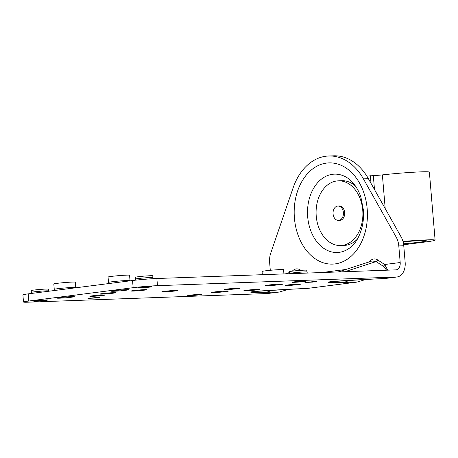 <?xml version="1.0" encoding="UTF-8"?>
<svg xmlns="http://www.w3.org/2000/svg" width="458" height="458" viewBox="0 0 458 458"><rect width="100%" height="100%" fill="white"/><g stroke="black" fill="none" stroke-linecap="round" stroke-linejoin="round"><path stroke-width="0.69" d="M350.725 247.177L350.725 247.177A39.211 28.339 87.9 0 1 307.696 216.92A39.211 28.339 87.9 0 1 319.444 180.824A39.211 28.339 87.9 0 1 348.24 178.477C354.584 182.977 359.186 191.278 361.013 197.707L363.326 209.592C364.917 225.325 358.557 241.309 350.725 247.177M370.345 261.535A1.798 1.025 44.4 0 0 370.127 260.911C372.486 258.673 375.005 258.352 377.684 259.944A1.798 1.105 -56.9 0 1 376.121 261.581L383.128 266.15A1.798 1.105 123.1 0 0 384.691 264.512L377.684 259.944M292.754 271.096A1.798 1.025 44.4 0 0 292.628 270.815C294.981 268.583 297.5 268.262 300.179 269.854A1.798 1.105 -56.9 0 1 299.921 270.415M270.289 270.3L269.63 262.445A17.261 12.475 87.9 0 1 270.724 253.165L293.114 187.86A57.542 41.586 87.9 0 1 325.987 156.218A57.542 41.586 87.9 0 1 328.718 155.995A57.542 41.586 87.9 0 1 363.417 178.872L396.187 237.13A17.261 12.475 87.9 0 1 398.798 245.935L400.195 262.526A7.191 4.958 82.7 0 1 396.136 269.842A7.191 4.958 82.7 0 1 395.827 269.871L156.871 278.51A17.261 0.784 175.2 0 0 132.551 280.525L28.178 293.87A17.261 0.784 175.2 0 0 22.9 294.883L23.501 302.04A17.261 0.784 -4.8 0 1 28.78 301.032L133.152 287.687A17.261 0.784 -4.8 0 1 157.472 285.672L396.428 277.027A14.387 9.921 -97.3 0 0 397.052 276.976L385.567 278.447L366.543 279.391C335.685 281.006 332.634 281.515 329.731 281.825C328.346 282.071 323.6 282.643 342.796 282.426L356.868 282.117L365.879 279.454M387.737 270.163L384.691 264.512L400.195 262.526M396.187 237.13L401.151 236.952A17.261 12.475 -92.1 0 1 403.767 245.751L405.158 262.348A14.387 9.921 -97.3 0 1 397.052 276.976M401.151 236.952L368.387 178.694A57.542 41.586 -92.1 0 0 333.687 155.817L328.718 155.995M271.417 290.298A21.578 18.108 89.2 0 1 265.291 292.33L279.363 292.021L267.878 293.486A14.387 9.921 82.7 0 1 267.254 293.538L28.304 302.183A17.261 0.784 -4.8 0 1 23.501 302.04M294.523 270.896L296.578 270.695M338.187 271.955L372.102 260.963L376.121 261.581L344.868 271.709M265.291 292.33C245.379 292.548 251.047 291.946 252.564 291.689C255.53 291.38 259.457 290.841 289.038 289.296A21.578 12.532 87.1 0 1 288.345 289.364L308.062 288.351L355.557 282.254M237.542 288.185A7.734 0.349 175.2 0 0 229.097 288.809A7.734 0.349 175.2 0 0 224.283 289.542A7.734 0.349 175.2 0 0 226.435 289.605A7.734 0.349 175.2 0 0 234.88 288.981A7.734 0.349 175.2 0 0 239.694 288.248A7.734 0.349 175.2 0 0 237.542 288.185M257.115 289.37A7.734 0.349 175.2 0 0 248.671 290A7.734 0.349 175.2 0 0 243.856 290.727A7.734 0.349 175.2 0 0 246.009 290.79A7.734 0.349 175.2 0 0 254.453 290.166A7.734 0.349 175.2 0 0 259.268 289.433A7.734 0.349 175.2 0 0 257.115 289.37M298.45 284.086A7.734 0.349 175.2 0 0 290.006 284.716A7.734 0.349 175.2 0 0 285.191 285.443A7.734 0.349 175.2 0 0 287.343 285.506A7.734 0.349 175.2 0 0 295.788 284.882A7.734 0.349 175.2 0 0 300.603 284.149A7.734 0.349 175.2 0 0 298.45 284.086M175.7 290.401A8.089 0.366 175.2 0 0 166.861 291.053A8.089 0.366 175.2 0 0 161.829 291.82A8.089 0.366 175.2 0 0 164.079 291.883A8.089 0.366 175.2 0 0 172.918 291.231A8.089 0.366 175.2 0 0 177.956 290.464A8.089 0.366 175.2 0 0 175.7 290.401M314.812 281.498L304.948 282.506L312.831 282.088L316.415 281.544L314.812 281.498M113.344 292.679A7.734 0.349 175.2 0 0 104.899 293.303A7.734 0.349 175.2 0 0 100.084 294.036A7.734 0.349 175.2 0 0 102.237 294.099A7.734 0.349 175.2 0 0 110.687 293.475A7.734 0.349 175.2 0 0 115.496 292.742A7.734 0.349 175.2 0 0 113.344 292.679M97.817 297.397L87.947 298.404L95.831 297.986L99.415 297.442L97.817 297.397M144.447 289.656A7.734 0.349 175.2 0 0 135.997 290.286A7.734 0.349 175.2 0 0 131.188 291.019A7.734 0.349 175.2 0 0 133.335 291.076A7.734 0.349 175.2 0 0 141.785 290.452A7.734 0.349 175.2 0 0 146.594 289.719A7.734 0.349 175.2 0 0 144.447 289.656M103.113 294.941A7.734 0.349 175.2 0 0 94.663 295.57A7.734 0.349 175.2 0 0 89.854 296.297A7.734 0.349 175.2 0 0 92.001 296.36A7.734 0.349 175.2 0 0 100.451 295.736A7.734 0.349 175.2 0 0 105.26 295.004A7.734 0.349 175.2 0 0 103.113 294.941M366.543 279.391A21.578 12.532 87.1 0 1 365.845 279.46L385.567 278.447M279.363 292.021L288.374 289.364M348.916 280.388A21.578 18.108 89.2 0 1 342.796 282.426M150.373 275.722A8.633 0.395 175.2 0 0 140.944 276.42A8.633 0.395 175.2 0 0 135.568 277.239L135.723 279.031A8.633 0.395 -4.8 0 1 141.093 278.212A8.633 0.395 -4.8 0 1 150.522 277.514A8.633 0.395 -4.8 0 1 152.92 277.582L152.772 275.796A8.633 0.395 175.2 0 0 150.373 275.722M126.563 275.149A10.792 0.492 175.2 0 0 114.775 276.019A10.792 0.492 175.2 0 0 108.059 277.044L108.512 282.414A10.792 0.492 -4.8 0 1 115.227 281.389A10.792 0.492 -4.8 0 1 127.015 280.519A10.792 0.492 -4.8 0 1 130.015 280.605L129.562 275.235A10.792 0.492 175.2 0 0 126.563 275.149M72.312 282.082A10.792 0.492 175.2 0 0 60.525 282.958A10.792 0.492 175.2 0 0 53.809 283.977L54.262 289.347A10.792 0.492 -4.8 0 1 60.977 288.328A10.792 0.492 -4.8 0 1 72.759 287.452A10.792 0.492 -4.8 0 1 75.765 287.544L75.312 282.174A10.792 0.492 175.2 0 0 72.312 282.082M46 289.067A8.633 0.395 175.2 0 0 36.571 289.765A8.633 0.395 175.2 0 0 31.201 290.578L31.35 292.37A8.633 0.395 -4.8 0 1 36.726 291.551A8.633 0.395 -4.8 0 1 46.155 290.853A8.633 0.395 -4.8 0 1 48.554 290.927L48.405 289.135A8.633 0.395 175.2 0 0 46 289.067M304.375 270.151A8.633 0.395 175.2 0 0 294.946 270.85A8.633 0.395 175.2 0 0 289.576 271.668L289.725 273.46A8.633 0.395 -4.8 0 1 295.095 272.642A8.633 0.395 -4.8 0 1 304.524 271.943A8.633 0.395 -4.8 0 1 306.929 272.012L306.774 270.226A8.633 0.395 175.2 0 0 304.375 270.151M283.926 273.918L283.565 269.665A10.792 0.492 175.2 0 0 280.565 269.579A10.792 0.492 175.2 0 0 268.777 270.449A10.792 0.492 175.2 0 0 262.062 271.474L262.337 274.697M402.994 241.44A30.572 1.391 -4.8 0 1 435.1 240.135L429.386 172.116A30.572 1.391 175.2 0 0 413.431 172.231A30.572 1.391 175.2 0 0 382.373 174.893A7.191 0.326 -4.8 0 1 373.322 175.597L366.875 176.153M370.362 175.706L371.003 183.343M435.1 240.135A30.572 1.391 -4.8 0 1 425.751 241.933L403.664 244.755M403.521 243.788A21.938 0.996 175.2 0 0 419.791 242.15A21.938 0.996 175.2 0 0 426.501 240.862A21.938 0.996 175.2 0 0 417.702 240.799A21.938 0.996 175.2 0 0 403.097 241.824M340.66 245.534A32.369 23.392 87.9 0 1 316.163 215.1A32.369 23.392 87.9 0 1 336.785 180.967A32.369 23.392 87.9 0 1 338.319 180.841A32.369 23.392 87.9 0 1 362.816 211.275A32.369 23.392 87.9 0 1 342.195 245.408A32.369 23.392 87.9 0 1 340.66 245.534L344.227 245.408A32.369 23.392 -92.1 0 0 345.767 245.282A32.369 23.392 -92.1 0 0 357.395 239.105M355.477 186.045A32.369 23.392 -92.1 0 0 341.891 180.71L338.319 180.841M338.502 220.418L339.75 220.378A7.191 5.198 -92.1 0 0 344.656 212.529A7.191 5.198 -92.1 0 0 339.229 205.997L337.981 206.043A7.191 5.198 87.9 0 1 343.408 212.575A7.191 5.198 87.9 0 1 338.502 220.418A7.191 5.198 87.9 0 1 333.075 213.892A7.191 5.198 87.9 0 1 337.981 206.043M367.179 208.854A50.643 36.6 -92.1 0 0 326.565 163.088A50.643 36.6 -92.1 0 0 294.42 218.145A50.643 36.6 -92.1 0 0 335.027 263.917A50.643 36.6 -92.1 0 0 367.179 208.854M370.127 260.911L369.137 261.924M321.831 272.544L345.83 269.476M300.935 270.34L300.179 269.854M292.628 270.815L292.301 271.153M383.128 266.15L386.672 270.197M403.767 245.751L398.798 245.935M156.871 278.51L157.472 285.672M368.387 178.694L363.417 178.872M133.152 287.687L132.551 280.525M308.125 288.317L289.038 289.296M267.254 293.538L278.058 292.158M385.63 278.407L396.428 277.027M149.921 287.08A7.013 0.321 175.2 0 0 150.109 286.611A7.013 0.321 175.2 0 0 140.228 287.435A7.013 0.321 175.2 0 0 140.039 287.899A7.013 0.321 175.2 0 0 149.921 287.08M125.979 290.246A8.633 0.395 175.2 0 0 126.213 289.668A8.633 0.395 175.2 0 0 114.048 290.675A8.633 0.395 175.2 0 0 113.819 291.254A8.633 0.395 175.2 0 0 125.979 290.246M71.729 297.179A8.633 0.395 175.2 0 0 71.963 296.601A8.633 0.395 175.2 0 0 59.798 297.608A8.633 0.395 175.2 0 0 59.563 298.187A8.633 0.395 175.2 0 0 71.729 297.179M45.548 300.425A7.013 0.321 175.2 0 0 45.737 299.956A7.013 0.321 175.2 0 0 35.856 300.774A7.013 0.321 175.2 0 0 35.667 301.244A7.013 0.321 175.2 0 0 45.548 300.425M303.923 281.51A7.013 0.321 175.2 0 0 304.112 281.04A7.013 0.321 175.2 0 0 294.231 281.859A7.013 0.321 175.2 0 0 294.042 282.328A7.013 0.321 175.2 0 0 303.923 281.51M279.981 284.676A8.633 0.395 175.2 0 0 280.216 284.097A8.633 0.395 175.2 0 0 268.056 285.105A8.633 0.395 175.2 0 0 267.821 285.683A8.633 0.395 175.2 0 0 279.981 284.676M225.731 291.609A8.633 0.395 175.2 0 0 225.966 291.03A8.633 0.395 175.2 0 0 213.8 292.038A8.633 0.395 175.2 0 0 213.565 292.616A8.633 0.395 175.2 0 0 225.731 291.609M199.551 294.849A7.013 0.321 175.2 0 0 199.745 294.385A7.013 0.321 175.2 0 0 189.858 295.204A7.013 0.321 175.2 0 0 189.669 295.673A7.013 0.321 175.2 0 0 199.551 294.849M28.178 293.87L28.78 301.032M382.378 174.887L385.212 208.608M374.495 189.549L373.322 175.597M356.868 282.117L308.062 288.351M253.698 291.557L288.345 289.364M331.203 281.653L365.845 279.46M138.516 287.693L140.274 287.429C145.072 286.771 153.218 286.45 151.684 286.611L151.609 286.594M135.723 279.031L135.413 280.187M153.419 278.676L152.92 277.582M111.878 291.013L114.099 290.67C119.864 289.885 129.854 289.462 128.206 289.668L128.131 289.651M108.512 282.414L108.145 283.645M57.622 297.952L59.849 297.608C65.608 296.818 75.604 296.4 73.956 296.607L73.881 296.584M54.262 289.347L53.889 290.584M34.15 301.038L35.907 300.769C40.699 300.11 48.846 299.795 47.311 299.956L47.237 299.938M31.35 292.37L31.058 293.498M48.611 291.259L48.554 290.927M292.525 282.122L294.282 281.859C299.074 281.201 307.221 280.88 305.686 281.04L305.612 281.023M307.387 273.065L306.929 272.012M265.88 285.443L268.102 285.099C273.867 284.309 283.857 283.891 282.214 284.097L282.134 284.08M211.63 292.376L213.852 292.038C219.611 291.248 229.607 290.83 227.958 291.036L227.884 291.013M188.152 295.467L189.91 295.198C194.702 294.54 202.848 294.225 201.314 294.385L201.245 294.368M289.639 272.476L285.363 273.861"/></g></svg>
